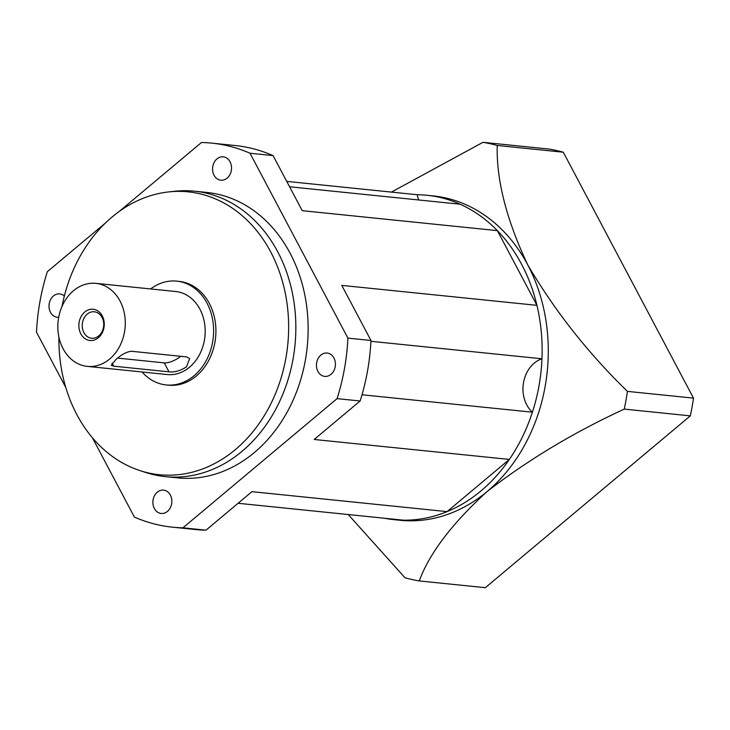 <?xml version="1.0" encoding="UTF-8"?>
<svg xmlns="http://www.w3.org/2000/svg" width="730" height="730" viewBox="0 0 730 730"><rect width="100%" height="100%" fill="white"/><g stroke="black" fill="none" stroke-linecap="round" stroke-linejoin="round"><path stroke-width="1.09" d="M348.219 514.531L405.013 577.786A221.719 178.668 -84.2 0 0 419.248 580.934C429.459 553.267 452.098 523.456 487.175 491.491A163.027 131.373 -84.2 0 0 527.754 264.89A163.027 131.373 -84.2 0 0 433.118 195.905L426.977 195.275A163.027 131.373 -84.2 0 0 417.259 194.737L286.726 181.387M384.199 518.209A163.027 131.373 -84.2 0 0 393.817 519.641A163.027 131.373 -84.2 0 0 481.033 490.861A163.027 131.373 -84.2 0 0 538.968 315.022A163.027 131.373 -84.2 0 0 426.977 195.275M419.248 580.934L485.313 587.686L690.324 415.863A221.719 178.668 -84.2 0 0 693.5 398.133L563.295 152.214A221.719 178.668 -84.2 0 0 549.06 149.066L482.986 142.314L391.435 192.09M393.817 519.641L399.967 520.271A163.027 131.373 -84.2 0 0 487.175 491.491C528.128 459.836 573.826 432.379 624.25 409.11L690.324 415.863M624.25 409.11A221.719 178.668 -84.2 0 0 627.426 391.38L693.5 398.133M627.426 391.38C588.024 353.055 554.8 310.889 527.754 264.89C506.474 219.812 496.3 180 497.221 145.462L563.295 152.214M497.221 145.462A221.719 178.668 -84.2 0 0 482.986 142.314M84.753 312.011A15.713 12.665 -84.2 0 0 80.838 333.856A15.713 12.665 -84.2 0 0 98.367 337.734A15.713 12.665 -84.2 0 0 102.282 315.889A15.713 12.665 -84.2 0 0 84.753 312.011M87.217 314.128A13.304 10.722 -84.2 0 0 82.49 328.482A13.304 10.722 -84.2 0 0 91.633 338.255A13.304 10.722 -84.2 0 0 98.742 335.9A13.304 10.722 -84.2 0 0 103.478 321.556A13.304 10.722 -84.2 0 0 94.334 311.783A13.304 10.722 -84.2 0 0 87.217 314.128M536.933 305.341A163.027 131.373 95.8 0 1 541.961 358.786A29.994 24.172 -84.2 0 0 523.547 382.474A29.994 24.172 -84.2 0 0 532.398 412.195A163.027 131.373 95.8 0 1 509.339 459.425L314.201 439.478L360.127 400.989A193.03 155.545 -84.2 0 0 370.959 340.481L341.786 285.393L536.933 305.341L497.376 230.634A163.027 131.373 95.8 0 0 460.119 204.208L289.573 186.77M142.122 371.99A52.168 42.039 -84.2 0 0 166.157 384.938L168.466 385.175A52.168 42.039 -84.2 0 0 196.37 375.959A52.168 42.039 -84.2 0 0 214.912 319.694A52.168 42.039 -84.2 0 0 179.069 281.379L176.769 281.141A52.168 42.039 -84.2 0 0 150.617 288.952M166.157 384.938A52.168 42.039 -84.2 0 0 194.061 375.722A52.168 42.039 -84.2 0 0 212.603 319.457A52.168 42.039 -84.2 0 0 176.769 281.141M58.911 337.05A142.158 114.555 -84.2 0 0 140.133 470.658A142.158 114.555 -84.2 0 0 235.361 449.598A142.158 114.555 -84.2 0 0 283.331 284.709A142.158 114.555 -84.2 0 0 168.63 191.926A142.158 114.555 -84.2 0 0 112.174 216.947A142.158 114.555 -84.2 0 0 62.05 306.335M140.133 470.658L145.973 472.547A143.463 115.614 -84.2 0 0 165.327 476.626A143.463 115.614 -84.2 0 0 242.068 451.295A143.463 115.614 -84.2 0 0 293.059 296.553A143.463 115.614 -84.2 0 0 194.499 191.178A143.463 115.614 -84.2 0 0 174.725 191.26L168.63 191.926M165.327 476.626L177.618 477.876A143.463 115.614 -84.2 0 0 254.359 452.545A143.463 115.614 -84.2 0 0 305.35 297.813A143.463 115.614 -84.2 0 0 206.791 192.437L194.499 191.178M64.34 296.07A11.735 9.463 -84.2 0 0 59.678 293.925A11.735 9.463 -84.2 0 0 53.4 295.997A11.735 9.463 -84.2 0 0 49.229 308.653A11.735 9.463 -84.2 0 0 57.287 317.276A11.735 9.463 -84.2 0 0 58.701 317.285M157.279 492.193A11.735 9.463 -84.2 0 0 153.108 504.859A11.735 9.463 -84.2 0 0 161.175 513.473A11.735 9.463 -84.2 0 0 167.453 511.402A11.735 9.463 -84.2 0 0 171.623 498.745A11.735 9.463 -84.2 0 0 163.556 490.122A11.735 9.463 -84.2 0 0 157.279 492.193M320.844 355.118A11.735 9.463 -84.2 0 0 316.674 367.774A11.735 9.463 -84.2 0 0 324.731 376.397A11.735 9.463 -84.2 0 0 331.009 374.326A11.735 9.463 -84.2 0 0 335.189 361.66A11.735 9.463 -84.2 0 0 327.122 353.037A11.735 9.463 -84.2 0 0 320.844 355.118M216.956 158.912A11.735 9.463 -84.2 0 0 212.786 171.568A11.735 9.463 -84.2 0 0 220.852 180.191A11.735 9.463 -84.2 0 0 227.13 178.12A11.735 9.463 -84.2 0 0 231.3 165.464A11.735 9.463 -84.2 0 0 223.243 156.84A11.735 9.463 -84.2 0 0 216.956 158.912M87.317 366.387L167.216 374.554A41.738 33.635 -84.2 0 0 189.544 367.19A41.738 33.635 -84.2 0 0 204.373 322.176A41.738 33.635 -84.2 0 0 175.711 291.516L95.803 283.349A41.738 33.635 -84.2 0 0 73.484 290.723A41.738 33.635 -84.2 0 0 58.646 335.736A41.738 33.635 -84.2 0 0 87.317 366.387A41.738 33.635 -84.2 0 0 109.646 359.023A41.738 33.635 -84.2 0 0 124.474 314.01A41.738 33.635 -84.2 0 0 95.803 283.349M115.787 359.653C121.353 354.607 126.573 351.814 131.464 351.267L186.78 356.924L189.636 358.695L186.469 366.871C180.319 370.803 174.488 372.455 168.986 371.835L113.67 366.177L111.261 365.246L115.787 359.653M497.376 230.634L302.238 210.687L273.066 155.59A193.03 155.545 -84.2 0 0 234.887 145.489L211.837 143.135A193.03 155.545 -84.2 0 0 201.471 142.505L118.926 211.682M92.409 437.781L134.393 517.077A193.03 155.545 -84.2 0 0 172.581 527.188L195.631 529.542A193.03 155.545 -84.2 0 0 205.997 530.172L251.923 491.673L447.07 511.62A163.027 131.373 95.8 0 1 403.535 520.189L238.08 503.28M105.713 222.76L47.331 271.688A193.03 155.545 -84.2 0 0 36.5 332.187L65.773 387.475M172.581 527.188A193.03 155.545 -84.2 0 0 182.947 527.808L337.077 398.635A193.03 155.545 -84.2 0 0 347.909 338.127L250.016 153.236A193.03 155.545 -84.2 0 0 211.837 143.135M182.947 527.808L205.997 530.172M509.339 459.425L447.07 511.62M337.077 398.635L360.127 400.989M347.909 338.127L370.959 340.481M250.016 153.236L273.066 155.59M417.259 194.737A29.994 24.172 -84.2 0 0 418.646 199.965M541.961 358.786L370.922 341.302M532.398 412.195L362.007 394.775M117.676 358.111L164.241 362.874A13.04 4.928 152.1 0 0 180.702 356.304M113.67 366.177L112.064 363.157M168.986 371.835L164.241 362.874"/></g></svg>
